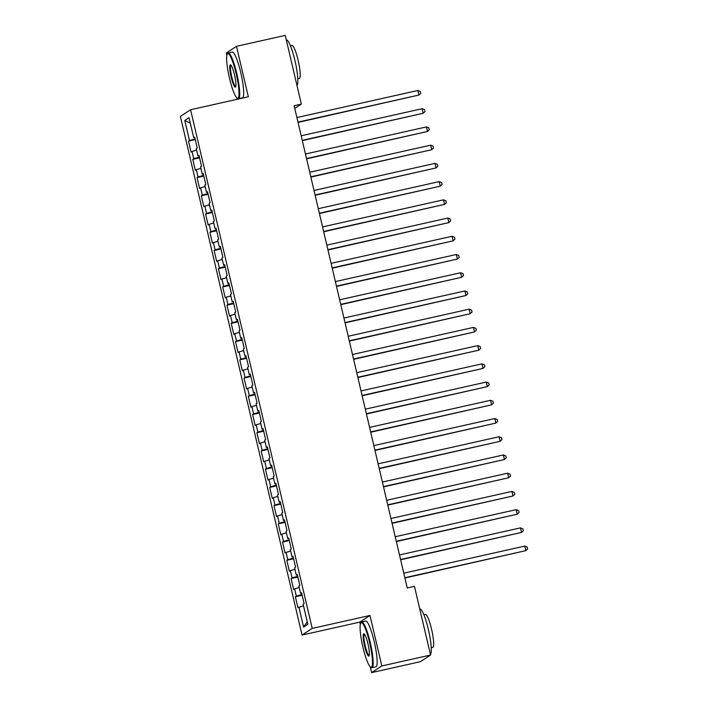 <?xml version="1.0" encoding="UTF-8"?>
<svg xmlns="http://www.w3.org/2000/svg" width="708" height="708" viewBox="0 0 708 708"><rect width="100%" height="100%" fill="white"/><g stroke="black" fill="none" stroke-linecap="round" stroke-linejoin="round"><path stroke-width="1.06" d="M370.293 666.865L371.638 672.6L420.375 661.688L430.57 655.042L414.454 586.33L407.233 587.95L294.13 105.722L301.351 104.111L285.236 35.4L236.499 46.312L226.303 52.958L226.861 55.339M371.638 672.6L381.833 665.954L369.992 615.473L359.797 622.12L360.319 624.314M359.797 622.12L302.042 635.049L180.381 116.377L190.576 109.731L312.228 628.403L302.042 635.049M236.844 97.89L237.171 99.297M190.302 123.183L184.77 120.448L189.47 140.494L188.496 141.131L191.054 152.07L192.036 151.432L193.744 158.725L192.771 159.362L195.328 170.292L196.311 169.654L198.019 176.947L197.045 177.584L199.603 188.514L200.585 187.877L202.293 195.169L201.32 195.806L203.877 206.745L204.86 206.108L206.568 213.391L205.594 214.028L208.152 224.967L209.134 224.33L210.842 231.622L209.869 232.259L212.427 243.189L213.409 242.552L215.117 249.844L214.143 250.482L216.701 261.42L217.683 260.783L219.392 268.066L218.418 268.704L220.976 279.642L221.958 279.005L223.666 286.298L222.693 286.935L225.25 297.864L226.233 297.227L227.941 304.52L226.967 305.157L229.525 316.087L230.507 315.449L232.215 322.742L231.242 323.379L233.799 334.318L234.782 333.68L236.49 340.964L235.516 341.601L238.074 352.54L239.056 351.903L240.764 359.195L239.791 359.832L242.348 370.762L243.331 370.125L245.039 377.417L244.065 378.054L246.623 388.993L247.605 388.356L249.313 395.639L248.34 396.276L250.898 407.215L251.88 406.578L253.588 413.87L252.614 414.507L255.172 425.437L256.154 424.8L257.862 432.092L256.889 432.73L259.447 443.668L260.429 443.022L262.137 450.315L261.163 450.952L263.721 461.89L264.704 461.253L266.412 468.537L265.438 469.183L267.996 480.113L268.978 479.475L270.686 486.768L269.713 487.405L272.27 498.335L273.253 497.697L274.961 504.99L273.987 505.627L276.545 516.566L277.527 515.928L279.235 523.212L278.262 523.849L280.819 534.788L281.802 534.151L283.51 541.443L282.536 542.08L285.094 553.01L286.076 552.373L287.784 559.665L286.811 560.302L289.368 571.241L290.351 570.595L292.059 577.887L291.085 578.525L293.643 589.463L294.625 588.826L296.333 596.118L295.36 596.755L297.918 607.685L303.493 605.765M184.77 120.448L189.009 117.678L193.709 137.733L194.806 137.573M307.245 621.792L303.599 627.093L307.847 624.332L303.139 604.278L304.121 603.641L301.555 592.711L300.581 593.348L298.865 586.056L299.847 585.419L297.28 574.489L296.307 575.126L294.59 567.834L295.572 567.197L293.006 556.258L292.032 556.895L290.315 549.612L291.298 548.974L288.731 538.036L287.758 538.673L286.041 531.381L287.023 530.743L284.457 519.814L283.483 520.451L281.766 513.158L282.749 512.521L280.182 501.583L279.209 502.22L277.492 494.936L278.474 494.299L275.908 483.36L274.934 483.998L273.217 476.705L274.2 476.068L271.633 465.138L270.66 465.775L268.943 458.483L269.925 457.846L267.359 446.907L266.385 447.553L264.668 440.261L265.65 439.624L263.084 428.685L262.11 429.322L260.394 422.039L261.376 421.393L258.809 410.463L257.836 411.1L256.119 403.808L257.101 403.171L254.535 392.241L253.561 392.878L251.844 385.586L252.827 384.948L250.26 374.01L249.287 374.647L247.57 367.364L248.552 366.726L245.986 355.788L245.012 356.425L243.295 349.132L244.278 348.495L241.711 337.566L240.738 338.203L239.021 330.91L240.003 330.273L237.437 319.335L236.463 319.981L234.746 312.688L235.729 312.051L233.162 301.112L232.189 301.75L230.472 294.466L231.454 293.82L228.888 282.89L227.914 283.527L226.197 276.235L227.179 275.598L224.613 264.668L223.631 265.305L221.923 258.013L222.905 257.376L220.338 246.437L219.356 247.074L217.648 239.791L218.63 239.154L216.064 228.215L215.082 228.852L213.374 221.56L214.356 220.923L211.789 209.993L210.807 210.63L209.099 203.338L210.081 202.7L207.515 191.762L206.532 192.399L204.824 185.115L205.807 184.478L203.24 173.54L202.258 174.177L200.55 166.884L201.532 166.247L198.966 155.317L197.983 155.955L196.275 148.662L197.258 148.025L194.691 137.095L193.709 137.733M303.599 627.093L298.9 607.048M296.333 596.118L301.98 594.525M294.625 588.826L299.219 587.534M292.059 577.887L297.705 576.303M290.351 570.595L294.944 569.312M300.581 593.348L301.67 593.189M287.784 559.665L293.431 558.081M286.076 552.373L290.669 551.09M296.307 575.126L297.395 574.967M283.51 541.443L289.156 539.859M281.802 534.151L286.395 532.859M292.032 556.895L293.121 556.736M279.235 523.212L284.881 521.628M277.527 515.928L282.12 514.636M287.758 538.673L288.846 538.514M274.961 504.99L280.607 503.406M273.253 497.697L277.846 496.414M283.483 520.451L284.572 520.292M270.686 486.768L276.332 485.184M268.978 479.475L273.571 478.192M279.209 502.22L280.297 502.06M266.412 468.537L272.058 466.953M264.704 461.253L269.297 459.961M274.934 483.998L276.023 483.838M262.137 450.315L267.783 448.73M260.429 443.022L265.022 441.739M270.66 465.775L271.748 465.616M257.862 432.092L263.509 430.508M256.154 424.8L260.748 423.517M266.385 447.553L267.474 447.385M253.588 413.87L259.234 412.286M251.88 406.578L256.473 405.286M262.11 429.322L263.199 429.163M249.313 395.639L254.96 394.055M247.605 388.356L252.198 387.064M257.836 411.1L258.924 410.941M245.039 377.417L250.685 375.833M243.331 370.125L247.924 368.841M253.561 392.878L254.65 392.719M240.764 359.195L246.411 357.611M239.056 351.903L243.649 350.619M249.287 374.647L250.375 374.488M236.49 340.964L242.136 339.38M234.782 333.68L239.375 332.388M245.012 356.425L246.101 356.266M232.215 322.742L237.861 321.158M230.507 315.449L235.1 314.166M240.738 338.203L241.826 338.043M227.941 304.52L233.587 302.935M226.233 297.227L230.826 295.944M236.463 319.981L237.552 319.812M223.666 286.298L229.312 284.713M221.958 279.005L226.542 277.713M232.189 301.75L233.277 301.59M219.392 268.066L225.038 266.482M217.683 260.783L222.268 259.491M227.914 283.527L229.003 283.368M215.117 249.844L220.763 248.26M213.409 242.552L217.993 241.269M223.631 265.305L224.728 265.146M210.842 231.622L216.489 230.038M209.134 224.33L213.719 223.038M219.356 247.074L220.453 246.915M206.568 213.391L212.214 211.807M204.86 206.108L209.444 204.816M215.082 228.852L216.179 228.693M202.293 195.169L207.94 193.585M200.585 187.877L205.17 186.593M210.807 210.63L211.904 210.471M198.019 176.947L203.665 175.363M196.311 169.654L200.895 168.371M206.532 192.399L207.63 192.24M193.744 158.725L199.391 157.132M192.036 151.432L196.62 150.14M202.258 174.177L203.355 174.018M189.47 140.494L195.116 138.91M197.983 155.955L199.081 155.795M381.833 665.954L430.57 655.042M190.576 109.731L248.34 96.792L236.499 46.312M369.992 615.473L312.228 628.403M294.758 108.404L301.351 104.111M188.496 141.131L195.284 139.618M192.771 159.362L199.559 157.84M197.045 177.584L203.833 176.062M201.32 195.806L208.108 194.284M205.594 214.028L212.382 212.515M209.869 232.259L216.657 230.737M214.143 250.482L220.931 248.959M218.418 268.704L225.206 267.19M222.693 286.935L229.481 285.413M226.967 305.157L233.755 303.635M231.242 323.379L238.03 321.857M235.516 341.601L242.304 340.088M239.791 359.832L246.579 358.31M244.065 378.054L250.853 376.532M248.34 396.276L255.128 394.763M252.614 414.507L259.402 412.985M256.889 432.73L263.677 431.207M261.163 450.952L267.951 449.43M265.438 469.183L272.226 467.661M269.713 487.405L276.501 485.883M273.987 505.627L280.775 504.105M278.262 523.849L285.05 522.336M282.536 542.08L289.324 540.558M286.811 560.302L293.599 558.78M291.085 578.525L297.873 577.011M295.36 596.755L302.148 595.233M298.041 122.396L418.932 95.04L297.979 122.121M417.862 90.482L420.322 91.456L420.756 93.279L418.932 95.04L417.862 90.482L296.909 117.563M302.316 140.626L423.207 113.262L302.254 140.343M422.136 108.705L424.596 109.678L425.03 111.501L423.207 113.262L422.136 108.705L301.183 135.786M306.591 158.849L427.482 131.484L306.529 158.565M426.411 126.927L428.871 127.909L429.305 129.732L427.482 131.484L426.411 126.927L305.458 154.008M229.472 78.172A22.877 3.761 -102.6 0 0 237.145 98.129A22.877 3.761 -102.6 0 0 236.189 73.782A22.877 3.761 -102.6 0 0 227.286 54.1A22.877 3.761 -102.6 0 0 229.472 78.172M227.286 54.1L227.693 53.445A23.444 3.859 77.4 0 1 228.25 52.985A23.444 3.859 77.4 0 1 236.817 73.614A23.444 3.859 77.4 0 1 238.499 98.731A23.444 3.859 77.4 0 1 237.791 98.554L237.145 98.129M231.153 77.075A11.443 1.885 77.4 0 1 230.675 64.906A11.443 1.885 77.4 0 1 234.507 74.88A11.443 1.885 77.4 0 1 235.605 86.916A11.443 1.885 77.4 0 1 231.153 77.075M231.02 65.242A10.877 1.788 -102.6 0 0 230.994 65.242A10.877 1.788 -102.6 0 0 231.773 76.898A10.877 1.788 -102.6 0 0 235.746 86.473A10.877 1.788 -102.6 0 0 235.773 86.465M286.315 39.984L286.377 39.967A23.444 3.859 77.4 0 1 294.944 60.596A23.444 3.859 77.4 0 1 296.988 85.5M290.422 45.79L291.962 45.445A16.877 2.779 77.4 0 1 298.13 60.295A16.877 2.779 77.4 0 1 299.334 78.384L297.794 78.73M228.25 52.985L232.224 52.091A23.444 3.859 77.4 0 1 240.791 72.72A23.444 3.859 77.4 0 1 242.463 97.846L238.499 98.731M362.921 647.147A22.877 3.761 -102.6 0 0 370.603 667.104A22.877 3.761 -102.6 0 0 369.647 642.767A22.877 3.761 -102.6 0 0 360.744 623.075A22.877 3.761 -102.6 0 0 362.921 647.147M360.744 623.075L361.151 622.42A23.444 3.859 77.4 0 1 361.7 621.96A23.444 3.859 77.4 0 1 370.266 642.59A23.444 3.859 77.4 0 1 371.948 667.706A23.444 3.859 77.4 0 1 371.249 667.529L370.603 667.104M364.602 646.05A11.443 1.885 77.4 0 1 364.124 633.881A11.443 1.885 77.4 0 1 367.965 643.855A11.443 1.885 77.4 0 1 369.054 655.891A11.443 1.885 77.4 0 1 364.602 646.05M364.478 634.218A10.877 1.788 -102.6 0 0 364.452 634.218A10.877 1.788 -102.6 0 0 365.231 645.873A10.877 1.788 -102.6 0 0 369.204 655.449A10.877 1.788 -102.6 0 0 369.231 655.44M419.764 608.96L419.826 608.942A23.444 3.859 77.4 0 1 428.393 629.571A23.444 3.859 77.4 0 1 430.437 654.475M423.871 614.765L425.411 614.42A16.877 2.779 77.4 0 1 431.579 629.27A16.877 2.779 77.4 0 1 432.792 647.36L431.252 647.705M361.7 621.96L365.673 621.066A23.444 3.859 77.4 0 1 374.24 641.696A23.444 3.859 77.4 0 1 375.921 666.821L371.948 667.706M310.865 177.071L431.756 149.715L310.803 176.796M430.685 145.158L433.146 146.131L433.579 147.954L431.756 149.715L430.685 145.158L309.732 172.239M315.14 195.302L436.031 167.938L315.078 195.019M434.96 163.38L437.42 164.353L437.854 166.176L436.031 167.938L434.96 163.38L314.007 190.461M319.414 213.524L440.305 186.16L319.352 213.241M439.234 181.602L441.695 182.584L442.128 184.407L440.305 186.16L439.234 181.602L318.281 208.683M323.689 231.746L444.58 204.382L323.627 231.463M443.509 199.833L445.969 200.806L446.403 202.63L444.58 204.382L443.509 199.833L322.556 226.914M327.963 249.968L448.854 222.613L327.901 249.694M447.783 218.055L450.244 219.029L450.677 220.852L448.854 222.613L447.783 218.055L326.831 245.136M332.238 268.199L453.129 240.835L332.176 267.916M452.058 236.277L454.518 237.251L454.952 239.074L453.129 240.835L452.058 236.277L331.105 263.358M336.512 286.421L457.403 259.057L336.45 286.138M456.333 254.499L458.793 255.482L459.226 257.305L457.403 259.057L456.333 254.499L335.38 281.589M340.787 304.644L461.678 277.288L340.725 304.369M460.607 272.73L463.067 273.704L463.501 275.527L461.678 277.288L460.607 272.73L339.654 299.811M345.061 322.875L465.952 295.51L345 322.591M464.882 290.953L467.342 291.926L467.776 293.749L465.952 295.51L464.882 290.953L343.929 318.034M349.336 341.097L470.227 313.733L349.274 340.814M469.156 309.175L471.616 310.157L472.05 311.98L470.227 313.733L469.156 309.175L348.203 336.256M353.611 359.319L474.502 331.955L353.549 359.036M473.431 327.406L475.891 328.379L476.325 330.202L474.502 331.955L473.431 327.406L352.478 354.487M357.885 377.541L478.776 350.186L357.823 377.267M477.705 345.628L480.166 346.601L480.599 348.424L478.776 350.186L477.705 345.628L356.752 372.709M362.16 395.772L483.051 368.408L362.098 395.489M481.98 363.85L484.44 364.832L484.874 366.647L483.051 368.408L481.98 363.85L361.027 390.931M366.434 413.994L487.325 386.63L366.372 413.711M486.254 382.072L488.715 383.055L489.148 384.878L487.325 386.63L486.254 382.072L365.301 409.162M370.709 432.216L491.6 404.861L370.647 431.942M490.529 400.303L492.989 401.277L493.423 403.1L491.6 404.861L490.529 400.303L369.576 427.384M374.983 450.447L495.874 423.083L374.921 450.164M494.804 418.525L497.264 419.499L497.697 421.322L495.874 423.083L494.804 418.525L373.851 445.606M379.258 468.669L500.149 441.305L379.196 468.386M499.078 436.748L501.538 437.73L501.972 439.553L500.149 441.305L499.078 436.748L378.125 463.829M383.532 486.892L504.423 459.527L383.471 486.617M503.353 454.978L505.813 455.952L506.247 457.775L504.423 459.527L503.353 454.978L382.4 482.06M387.807 505.114L508.698 477.758L387.745 504.839M507.627 473.201L510.087 474.174L510.521 475.997L508.698 477.758L507.627 473.201L386.674 500.282M392.082 523.345L512.973 495.981L392.02 523.062M511.902 491.423L514.362 492.405L514.796 494.219L512.973 495.981L511.902 491.423L390.949 518.504M396.356 541.567L517.247 514.203L396.294 541.284M516.176 509.654L518.637 510.627L519.07 512.45L517.247 514.203L516.176 509.654L395.223 536.735M400.631 559.789L521.522 532.434L400.569 559.515M520.451 527.876L522.911 528.849L523.345 530.673L521.522 532.434L520.451 527.876L399.498 554.957M404.905 578.02L525.796 550.656L404.843 577.737M524.725 546.098L527.186 547.072L527.619 548.895L525.796 550.656L524.725 546.098L403.772 573.179"/></g></svg>
